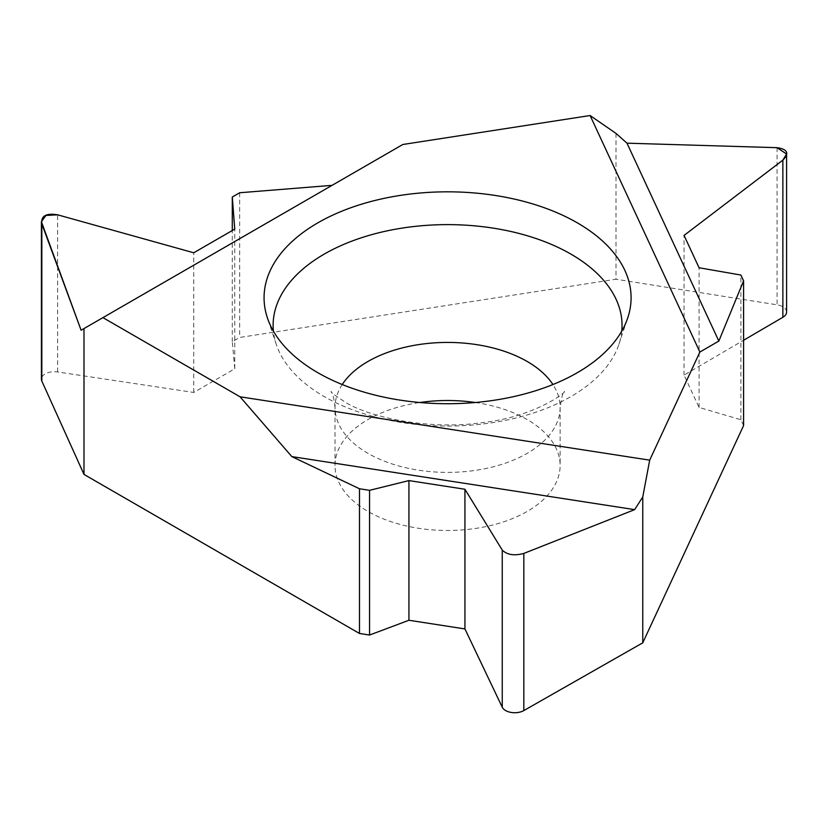<?xml version="1.0" encoding="UTF-8"?>
<svg xmlns="http://www.w3.org/2000/svg" width="828" height="828" viewBox="0 0 828 828"><rect width="100%" height="100%" fill="white"/><g stroke="black" fill="none" stroke-linecap="round" stroke-linejoin="round"><path stroke-width="0.62" stroke-dasharray="4.14 3.1" d="M615.991 133.401L615.991 279.243L239.654 337.462L232.285 341.716L234.748 368.781L193.742 392.451L57.618 371.958A12.948 7.473 0 0 0 41.41 379.193M786.59 312.032A12.948 7.473 0 0 0 777.078 304.828L615.991 279.243M402.822 144.496L332.059 185.348L402.822 144.496M239.654 192.758L239.654 337.462M81.113 330.237L332.059 185.348M743.596 425.551L740.905 419.744L699.07 407.438L684.052 375.094L743.596 340.256M475.272 402.511A112.556 64.988 180 0 1 527.167 419.548A112.556 64.988 180 0 1 560.132 465.491A112.556 64.988 180 0 1 490.652 525.532A112.556 64.988 180 0 1 367.994 511.445A112.556 64.988 180 0 1 335.019 465.491A112.556 64.988 180 0 1 419.889 402.511M740.905 419.744L740.905 275.041M699.07 407.438L699.07 267.754M684.052 375.094L684.052 235.421M232.285 341.716L232.285 230.526M193.742 392.451L193.742 252.778M234.748 368.781L234.748 229.108M621.756 331.138A174.46 100.726 180 0 1 618.878 344.427A174.46 100.726 180 0 1 498.704 421.649A174.46 100.726 180 0 1 324.214 396.571A174.46 100.726 180 0 1 276.283 344.427A174.46 100.726 180 0 1 273.406 331.138M777.078 147.684L777.078 304.828M57.618 371.958L57.618 214.814M342.233 384.523A112.556 64.988 0 0 0 335.019 407.417A112.556 64.988 0 0 0 367.994 453.361A112.556 64.988 0 0 0 490.652 467.447A112.556 64.988 0 0 0 560.132 407.417A112.556 64.988 0 0 0 552.918 384.523M335.019 465.491L335.019 407.417C333.953 397.844 332.628 392.544 331.045 391.52C330.517 392.048 335.061 395.484 344.676 401.839C369.298 417.488 429.059 430.001 479.557 422.963C535.602 417.55 568.836 390.143 564.116 391.52C563.433 389.936 562.108 395.235 560.132 407.417L560.132 465.491M618.878 344.427L627.759 317.849M276.283 344.427L267.392 317.849"/><path stroke-width="1.24" d="M649.69 460.161L240.037 396.788L102.941 317.631L83.99 328.571L402.822 144.496L590.105 115.527L699.877 352.035L649.69 460.161L642.756 496.976L649.69 460.161L699.877 352.035L718.839 341.084L743.596 280.847L743.596 425.551L642.756 642.828L642.756 496.976L634.641 509.634L291.839 456.601L359.487 488.768L369.547 490.331L408.928 480.592L464.932 489.255L502.254 550.092C507.14 554.884 514.333 555.992 523.824 553.425L634.641 509.634L642.756 496.976M317.817 372.693A183.505 105.943 0 0 0 501.354 399.075A183.505 105.943 0 0 0 627.759 317.849A183.505 105.943 0 0 0 577.344 222.856A183.505 105.943 0 0 0 361.536 204.195A183.505 105.943 0 0 0 267.392 317.849A183.505 105.943 0 0 0 317.817 372.693M240.037 396.788L291.839 456.601L240.037 396.788L102.941 317.631M369.547 635.035L369.547 490.331L359.487 488.768L359.487 633.472L369.547 635.035L408.928 620.265L464.932 628.928L502.254 707.236A12.948 7.473 0 0 0 523.824 710.579L642.756 642.828M626.982 143.172L615.991 133.401L626.982 143.172L777.078 147.684C787.604 149.226 789.529 153.377 782.864 160.135L684.052 235.421L699.07 267.754L740.905 275.041L743.596 280.847L740.905 275.041L699.07 267.754L684.052 235.421L782.864 160.135L786.6 154.029L777.078 147.684L626.982 143.172L718.839 341.084L699.877 352.035M615.991 133.401L590.105 115.527L615.991 133.401M232.285 230.526L232.285 197.012L239.654 192.758L332.059 185.348L239.654 192.758L232.285 197.012L234.748 229.108L193.742 252.778L57.618 214.814L45.933 215.446L41.4 221.666L81.113 330.237L83.99 328.571L83.99 474.413L359.487 633.472M408.928 620.265L408.928 480.592L369.547 490.331M464.932 628.928L464.932 489.255L408.928 480.592M743.596 340.256L782.864 317.29A12.948 7.473 0 0 0 786.59 312.032L786.59 154.318M41.41 222.09L41.41 379.193A12.948 7.473 0 0 0 41.835 381.077L83.99 474.413M419.889 402.511A112.556 64.988 180 0 1 475.272 402.511M273.406 331.138A174.46 100.726 180 0 1 376.202 233.434A174.46 100.726 180 0 1 570.937 254.124A174.46 100.726 180 0 1 621.756 331.138M743.596 280.847L718.839 341.084M634.641 509.634L523.824 553.425C514.333 555.992 507.14 554.884 502.254 550.092L464.932 489.255M359.487 488.768L291.839 456.601M83.99 328.571L81.113 330.237L41.835 223.933C40.8 215.973 46.068 212.941 57.618 214.814L193.742 252.778L234.748 229.108L232.285 197.012M402.822 144.496L590.105 115.527M523.824 553.425L523.824 710.579M502.254 707.236L502.254 550.092M782.864 317.29L782.864 160.135M41.835 223.933L41.835 381.077M552.918 384.523A112.556 64.988 0 0 0 527.167 361.463A112.556 64.988 0 0 0 342.233 384.523"/></g></svg>
